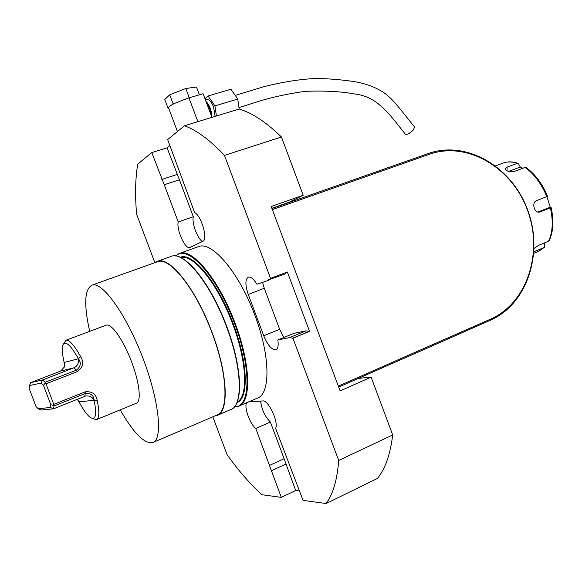 <?xml version="1.0" encoding="UTF-8"?>
<svg xmlns="http://www.w3.org/2000/svg" width="582" height="582" viewBox="0 0 582 582"><rect width="100%" height="100%" fill="white"/><g stroke="black" fill="none" stroke-linecap="round" stroke-linejoin="round"><path stroke-width="0.87" d="M275.933 276.348L276.181 277.01M274.93 276.726L275.162 277.352M358.337 378.416L371.127 377.151L340.121 390.871L271.168 206.494L303.207 195.254L287.042 203.227M338.717 460.471C337.182 480.026 332.969 494.38 326.095 503.539L377.391 478.462C385.182 468.983 390.289 454.484 392.704 434.95L338.717 460.471L292.928 338.186L309.559 331.354L287.348 271.99L270.543 278.4L224.485 155.379C209.789 139.906 196.447 130.033 184.465 125.763L239.267 109.03C252.108 112.872 266.17 122.191 281.455 136.996L224.485 155.379M270.543 278.4L268.04 280.524L256.917 284.227C253.694 279.018 250.842 276.661 248.361 277.156C245.131 279.236 245.095 285.005 248.252 294.448L263.733 335.749C267.727 345.279 271.772 349.957 275.853 349.775C278.029 348.793 278.676 345.519 277.803 339.953L289.429 337.647L292.928 338.186M286.468 272.325L284.751 274.144L268.462 279.818M169.9 145.558L167.056 147.828L179.438 179.78L164.248 184.749L178.216 221.931C176.201 229.548 185.251 249.591 189.834 247.59L202.9 241.246C208.24 239.602 201.365 215.667 194.614 212.532L167.652 139.571L184.465 125.763M179.438 179.78L193.311 216.737L178.216 221.931M277.803 339.953L294.026 333.319L305.972 330.86L289.429 337.647M326.095 503.539L303.04 500.367L275.577 428.294C278.967 422.517 268.317 399.732 262.838 400.947L248.485 401.951M371.127 377.151L392.704 434.95M281.455 136.996L303.207 195.254M167.056 147.828L151.786 152.593L137.723 164.139C135.315 178.601 134.951 195.312 136.625 214.249L154.834 262.649M212.823 416.799L227.045 454.593C238.562 470.78 250.209 484.151 261.987 494.722L281.288 497.377L295.671 490.517L299.512 490.975M260.591 401.1C261.791 409.699 265.05 416.676 270.361 422.03L255.789 428.483L281.288 497.377M270.361 422.03L284.118 458.696L269.641 465.367M197.771 246.884L198.884 246.484C212.285 241.217 239.377 273.06 254.916 315.386C270.586 356.395 270.63 394.683 257.011 398.284L239.442 405.836M151.786 152.593L164.248 184.749M246.863 402.649C243.531 405.909 249.729 423.805 255.789 428.483M154.768 262.708L157.657 261.202C169.871 256.335 196.112 289.239 211.993 332.322C227.962 374.088 229.293 412.507 216.773 415.584L214.62 416.028M156.784 261.987L157.795 261.624C169.951 256.786 196.047 289.516 211.841 332.358C227.722 373.891 229.046 412.114 216.599 415.177L183.905 429.225M273.307 277.97L272.994 277.461M262.569 282.343L264.286 288.279L279.651 329.303L283.834 337.487M305.972 330.86L309.559 331.354M284.118 458.696L295.671 490.517M193.311 216.737C191.638 222.848 197.283 238.322 202.347 241.515M120.205 409.873C133.489 432.95 144.278 443.891 152.571 442.691C163.171 439.956 159.417 401.063 142.765 357.763C126.236 314.411 102.505 281.521 92.203 285.049C84.521 288.847 83.684 304.284 89.686 331.354M238.962 107.583L261.187 100.584C275.984 96.314 290.847 93.229 305.783 91.323C324.923 90.596 341.197 91.483 354.598 93.971C377.158 96.379 389.038 113.577 405.378 134.231C406.949 134.951 409.539 133.598 413.147 130.164L414.675 127.022C402.999 113.126 394.036 99.624 383.982 92.727C376.401 87.7 367.438 84.157 357.086 82.098C348.305 80.556 332.046 78.621 315.88 78.461C299.97 79.217 282.663 81.953 263.966 86.682L235.215 95.39M204.944 98.685L208.123 95.994L230.916 89.25L237.769 99.035L239.166 109.067M208.123 95.994L214.911 105.909L237.769 99.035M214.911 105.909L216.424 116.007M215.122 116.4L213.579 106.986C211.521 101.945 209.404 99.486 207.228 99.602L207.068 99.646M168.78 108.398L168.147 108.499L164.757 99.464L169.718 94.801L185.782 88.493L196.469 87.024L199.393 94.822M211.775 116.953C211.579 110.282 209.622 105.051 205.897 101.246M168.147 108.499L168.649 108.048C168.191 107.364 169.522 106.164 172.636 104.425L173.152 103.96L169.718 94.801M173.152 103.96L174.782 103.32L172.636 104.425M197.88 121.667L188.968 97.885L187.579 98.307L189.215 97.667L185.782 88.493M189.215 97.667L190.227 97.521L188.968 97.885M210.982 114.814C210.597 110.158 209.171 106.346 206.697 103.378M187.579 98.307L174.782 103.32M211.935 117.375L203.089 93.731L190.227 97.521M338.338 386.106L490.59 319.125C527.27 303.069 543.442 252.53 527.474 210.124C512.022 167.521 467.215 140.851 429.414 154.259L272.34 209.615M271.94 208.545L428.468 153.466C466.735 139.92 512.058 166.903 527.678 209.993C543.828 252.879 527.481 304 490.364 320.267L338.702 387.066M522.862 168.249L520.308 167.041L508.704 171.377M537.921 212.044L550.223 207.141L546.891 196.556M551.096 207.447C554.013 220.578 553.366 231.651 549.153 240.664L548.557 241.195C552.733 232.291 553.344 221.167 550.39 207.825L551.096 207.447L550.223 207.141M533.854 253.265L537.833 251.599L544.526 247.241L544.381 242.927M520.308 167.041L518.489 163.768L517.231 163.367C512.386 161.672 507.926 161.49 503.845 162.822L502.717 163.236M534.101 248.405L538.583 245.335L548.557 241.195M544.126 247.503L533.956 251.737M547.495 196.192L546.811 196.585C541.413 183.665 534.145 173.945 525.015 167.441L514.866 171.246C509.512 172.083 506.238 171.283 505.038 168.831L507.118 167.121L517.231 163.367M525.015 167.441L525.924 167.47C535.025 173.96 542.228 183.541 547.524 196.221M550.39 207.825L539.659 212.052C534.298 213.616 531.242 202.42 536.64 200.579L546.811 196.585M84.666 396.357L85.452 396.095C89.388 395.447 92.247 396.851 94.029 400.307L78.999 401.82L79.37 402.511C83.619 410.295 87.329 415.322 90.508 417.585C95.674 420.473 96.918 414.893 94.255 400.838L94.088 400.081C93.658 395.345 90.763 393.134 85.394 393.454L54.061 405.952L53.529 408.811L84.666 396.357L85.394 393.454L85.139 391.861C92.036 391.162 96.052 393.985 97.179 400.329L94.029 400.307M77.399 399.267L79.203 402.002M50.35 407.48L53.529 408.811L41.096 410.034L38.216 408.753L50.35 407.48L50.83 404.752L53.428 405.356L53.77 404.352L85.139 391.861M30.715 382.636L60.55 371.105L73.878 367.824L42.595 379.937L45.105 382.309L45.047 383.24L43.483 385.342L41.104 383.065L42.595 379.937L30.715 382.636L29.435 385.582L29.1 388.267L36.004 406.476L38.216 408.753M41.104 383.065L29.435 385.582M60.55 371.105L64.486 366.893L64.238 362.448L78.461 358.745L78.068 358.032C70.189 344.486 65.111 340.252 62.849 345.344C61.903 348.596 62.296 354.125 64.027 361.953L64.435 367.06M45.105 382.309L76.555 370.094L73.878 367.824C77.712 365.852 79.174 362.768 78.25 358.57M77.261 399.317L78.999 401.82M43.483 385.342L50.83 404.752M54.061 405.952L53.428 405.356M77.464 371.563L76.555 370.094C80.738 366.616 81.371 362.833 78.461 358.745L80.651 356.599C84.099 362.331 83.037 367.315 77.464 371.563L45.985 383.807L53.77 404.352M63.3 344.318L66.006 340.237C69.258 339.721 73.994 344.922 80.236 355.842L80.651 356.599M97.179 400.329L97.354 401.129C99.573 412.311 99.26 418.48 96.416 419.644L93.287 418.793M45.985 383.807L45.047 383.24M105.829 325.302L106.251 325.142C111.431 323.054 123.646 340.426 131.634 361.96C139.636 382.861 141.564 402.169 136.181 403.304L96.779 419.498M287.763 202.696L271.845 208.298M178.892 253.614L179.823 253.294C192.678 248.208 219.385 280.539 235.077 323.214C250.886 364.572 251.519 402.919 238.402 406.287L234.459 406.825M175.829 256C186.88 243.247 217.093 275.904 234.51 323.417C251.671 368.195 250.529 408.113 234.677 406.571M180.209 257.324C192.315 251.693 218.119 282.626 233.237 323.745C247.997 362.382 248.958 398.532 236.998 402.591M180.849 257.622C193.159 253.563 218.017 284.125 232.669 323.948C246.943 361.335 248.339 396.662 237.26 401.936M181.708 258.212C195.232 264.912 214.496 293.517 226.725 326.487C238.329 357.093 242.454 387.619 237.485 400.911M226.471 326.611C242.338 368.115 243.232 406.491 230.341 409.75C243.603 406.178 242.534 367.911 226.754 326.487C210.975 283.783 184.661 251.213 171.559 256.24C184.174 251.242 210.706 283.783 226.471 326.611M170.504 256.618L157.657 261.202M309.1 331.449L292.484 338.273M279.651 329.303L263.733 335.749M264.286 288.279L248.252 294.448M285.769 464.13L271.314 470.831M177.059 174.484L161.861 179.416M490.59 319.125L490.364 320.267M429.414 154.259L428.468 153.466M507.002 170.817L507.118 167.121M538.677 212.146L540.242 211.87M175.495 255.956L179.823 253.294L198.884 246.484M217.763 415.162L230.341 409.75M92.203 285.049L157.795 261.624M183.003 429.618L153.401 442.335M207.228 99.602L205.475 100.119M177.452 131.525L168.642 108.034M544.526 247.241L538.859 251.177M495.588 165.863L503.845 162.822C508.21 161.403 512.909 161.57 517.929 163.316M539.281 212.124L539.659 212.052M66.006 340.237L106.251 325.142"/></g></svg>
